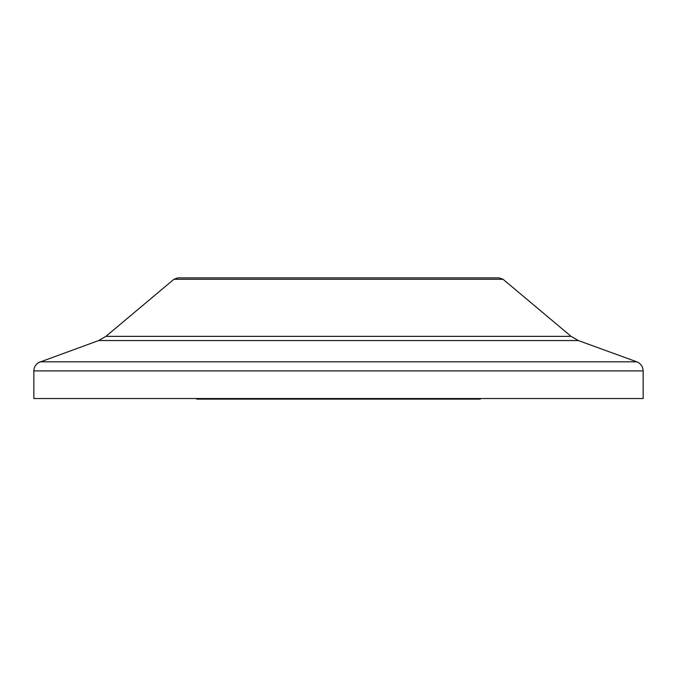 <?xml version="1.0" encoding="UTF-8"?>
<svg xmlns="http://www.w3.org/2000/svg" width="677" height="677" viewBox="0 0 677 677"><rect width="100%" height="100%" fill="white"/><g stroke="black" fill="none" stroke-linecap="round" stroke-linejoin="round"><path stroke-width="1.02" d="M480.264 398.525L480.264 399.125L196.736 399.125L196.736 398.525M503.062 279.279L173.938 279.279L105.908 336.359L98.656 340.548L38.707 362.525C35.593 364.446 33.968 367.239 33.85 370.894L33.85 398.525L643.15 398.525L643.15 370.894C642.93 366.545 640.814 363.524 636.803 361.831L578.344 340.548L571.092 336.359L503.062 279.279L499.186 277.875L177.814 277.875L499.186 277.875M33.85 370.894L643.15 370.894M40.197 361.831L636.803 361.831M98.656 340.548L578.344 340.548M105.908 336.359L571.092 336.359M173.938 279.279L177.814 277.875"/></g></svg>
